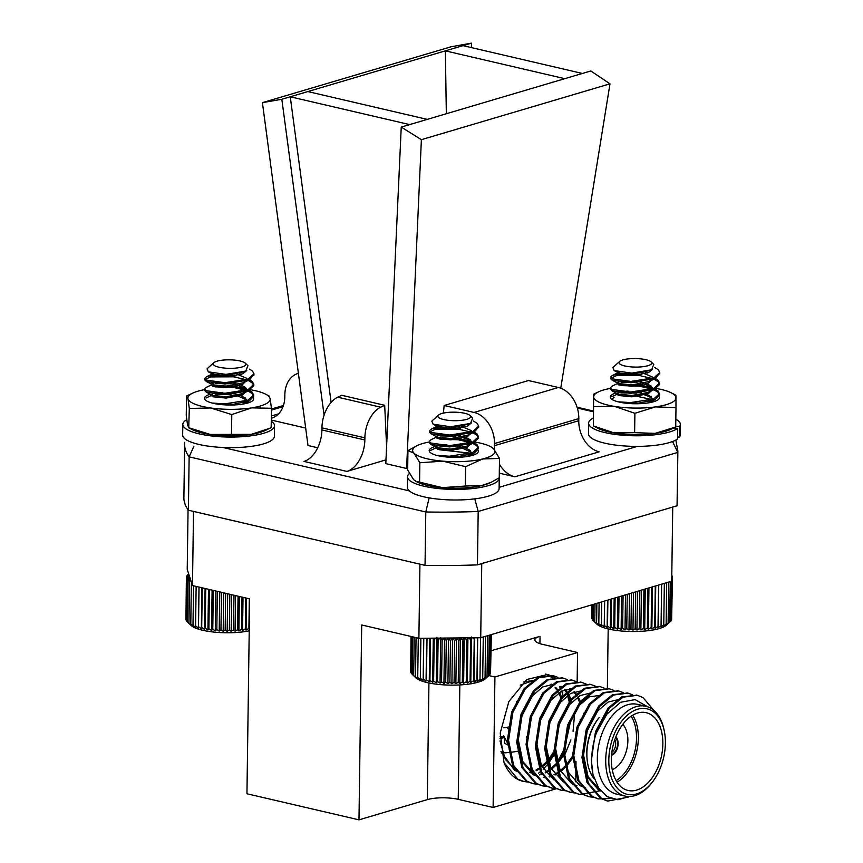 <?xml version="1.0" encoding="UTF-8"?>
<svg xmlns="http://www.w3.org/2000/svg" width="863" height="863" viewBox="0 0 863 863"><rect width="100%" height="100%" fill="white"/><g stroke="black" fill="none" stroke-linecap="round" stroke-linejoin="round"><path stroke-width="1.29" d="M542.73 765.449L541.446 765.826M533.054 770.379A21.942 5.717 0.8 0 0 533.291 771.263M577.142 681.792L577.552 652.525L494.931 676.98L493.107 807.466L556.624 788.653M493.107 807.466L458.231 799.343A21.942 5.717 0.8 0 0 427.304 799.623L358.976 819.85L361.705 624.974L418.889 638.296L419.925 564.154L193.517 511.414L192.481 585.556L187.228 569.364L188.058 509.763M192.481 585.556L249.666 598.879L246.947 793.755L358.976 819.85M608.188 628.933L607.358 688.437M527.487 736.775A42.179 10.992 0.8 0 0 526.603 736.409M501.252 753.054A42.179 10.992 0.8 0 0 509.914 752.385M510.972 752.256A42.179 10.992 0.8 0 0 518.469 751.09M508.361 744.672L503.733 735.837M508.221 728.922L507.023 727.336M499.99 738.685L504.154 737.444M508.447 745.265L504.65 743.302L504.078 736.495M526.559 737.131A43.258 11.273 -179.2 0 1 527.433 737.455M647.66 706.819L635.157 699.613L620.616 702.266L606.894 714.186L596.43 732.849L609.192 708.415L622.935 697.196L637.412 695.319L643.011 697.584L653.82 710.378M628.361 797.121L607.822 801.08L601.705 798.696L588.253 782.957L583.108 757.703L587.433 729.645L599.871 706.247L613.615 695.028L628.081 693.151L632.601 694.812M610.95 798.502L598.512 798.911L592.385 796.517L578.933 780.788L573.787 755.535L578.124 727.477L590.562 704.079L604.294 692.86L618.76 690.972L623.28 692.644M593.981 797.336L589.202 796.743L583.064 794.348L569.612 778.62L564.467 753.367L568.803 725.298L581.241 701.91L594.974 690.691L609.429 688.803L613.971 690.476M600.13 790.767L579.893 794.575L573.744 792.18L560.303 776.452L555.157 751.198L559.483 723.129L571.921 699.731L585.653 688.523L600.119 686.635L604.65 688.296M575.351 793L570.572 792.396L564.434 790.012L550.982 774.284L545.837 749.019L550.163 720.961L562.611 697.563L576.344 686.344L590.81 684.467L595.33 686.128M566.031 790.832L561.241 790.228L555.114 787.843L541.662 772.105L536.516 746.851L540.853 718.793L553.291 695.395L567.034 684.176L581.511 682.299L586.009 683.96M556.711 788.663L551.91 788.048L545.794 785.664L532.342 769.936L527.196 744.683L531.532 716.624L543.97 693.226L557.714 682.007L572.201 680.13L576.7 681.792M547.401 786.484L542.59 785.88L536.484 783.496L523.032 767.768L517.886 742.514L522.212 714.445L534.65 691.058L548.393 679.828L562.881 677.962L567.379 679.623M583.906 713.108L583.949 713.906M538.081 784.316L533.28 783.712L527.164 781.328L513.712 765.6L508.566 740.346L512.902 712.277L525.34 688.879L539.073 677.671L553.55 675.783L558.059 677.444M574.672 712.935L573.064 731.339M570.907 739.861L565.06 754.154M528.76 782.148L523.97 781.544L517.843 779.16L504.003 762.558A54.854 34.002 103.1 0 0 522.913 781.295A54.854 34.002 103.1 0 0 525.06 781.684L522.87 781.285M528.21 781.878L525.06 781.684L528.145 781.846M532.719 783.572L525.999 781.058L512.546 765.33L507.401 740.066L511.737 712.007L524.175 688.609L537.908 677.401L552.946 675.653M542.04 785.751L535.319 783.226L521.867 767.498L516.721 742.245L521.047 714.176L533.485 690.778L547.218 679.569L562.266 677.822M551.36 787.919L544.629 785.395L531.177 769.667L526.042 744.413L530.367 716.355L542.805 692.957L556.538 681.738L571.586 679.99M560.67 790.087L553.949 787.574L540.497 771.835L535.351 746.581L539.688 718.523L552.126 695.125L565.858 683.906L580.896 682.169M569.99 792.256L563.269 789.742L549.817 774.003L544.672 748.75L548.997 720.691L561.446 697.293L575.168 686.074L590.216 684.337M579.31 794.424L572.59 791.91L559.138 776.182L553.992 750.918L558.318 722.86L570.756 699.462L584.488 688.253L599.537 686.506M588.62 796.603L581.899 794.079L568.447 778.35L563.302 753.097L567.638 725.028L580.076 701.63L593.809 690.422L608.857 688.674M597.94 798.771L591.22 796.247L577.768 780.519L572.622 755.265L576.959 727.196L589.397 703.809L603.129 692.59L618.167 690.842M607.261 800.94L600.54 798.415L587.088 782.687L581.942 757.434L586.268 729.375L598.706 705.977L612.439 694.758L627.487 693.021M596.43 732.849A54.854 34.002 103.1 0 0 592.957 774.478L591.263 759.602L595.589 731.544L608.027 708.145L621.759 696.926L636.808 695.19M645.88 706.301L637.498 704.348A46.084 28.555 103.1 0 0 597.336 758.027A46.084 28.555 103.1 0 0 616.592 794.111L624.974 796.064A46.084 28.555 -76.9 0 1 605.718 759.979A46.084 28.555 -76.9 0 1 645.88 706.301A46.084 28.555 -76.9 0 1 663.809 728.771L664.132 730.227A43.884 27.195 103.1 0 0 626.495 715.945A43.884 27.195 103.1 0 0 611.845 778.847A43.884 27.195 103.1 0 0 651.921 782.665A43.884 27.195 103.1 0 0 665.395 743.194A43.884 27.195 103.1 0 0 664.132 730.227M592.957 774.478L598.534 787.843L607.164 796.635L617.886 799.731L629.505 796.517M575.74 781.802L575.794 778.232M575.804 777.239L575.912 770.066M575.955 766.538L576.031 761.554M504.003 762.558L500.238 732.989L508.857 701.619L526.829 679.494L547.8 674.445L555.157 677.703M567.541 695.459L569.494 702.892M570.594 721.069L564.952 747.067M563.744 750.044L557.293 762.072M577.552 652.525L542.665 644.391A21.942 5.717 -179.2 0 1 534.866 639.904A21.942 5.717 -179.2 0 1 540.044 636.301L491.133 650.778M480.723 637.735L481.759 563.593L672.741 507.045L671.705 581.187L480.723 637.735L418.889 638.296M499.99 738.232L503.712 737.131L500.044 736.279M494.931 676.98L488.879 675.567M651.921 782.665L650.982 783.831A46.084 28.555 -76.9 0 1 624.974 796.064M611.36 759.192A39.935 24.747 103.1 0 0 628.048 790.465A39.935 24.747 103.1 0 0 661.209 757.185A39.935 24.747 103.1 0 0 646.171 712.676A39.935 24.747 103.1 0 0 611.36 759.192M545.955 674.1L553 678.156M559.548 686.495L560.465 688.296M561.673 691.101L563.431 696.592M554.747 753.82L548.814 762.881M547.638 764.348L543.194 769.192M541.187 771.026L538.523 773.172M545.34 674.025L548.124 675.298M600.583 790.702L588.07 776.743L583.55 755.103L587.142 731.069L597.681 711.026L607.962 702.115L619.051 699.386M577.023 785.772L571.738 783.723L560.109 770.238L555.599 748.599L559.192 724.564L569.72 704.51L580.012 695.6L591.09 692.87M563.334 782.029L550.799 768.059L546.279 746.43L549.871 722.385L560.411 702.342L570.691 693.431L581.781 690.702M554.014 779.861L541.479 765.891L536.969 744.251L540.562 720.217L551.09 700.173L561.382 691.263L572.46 688.534M570.216 688.523L571.392 689.257M574.391 691.77L576.775 694.618M578.145 696.732L580.788 702.46M583.291 714.068L583.377 714.974M573.075 757.38L566.98 765.664M565.869 766.873L560.723 771.511M558.836 772.849L554.995 775.039M551.953 776.301L549.623 776.98M544.65 777.617L543.938 777.617M535.384 775.524L522.849 761.554L518.329 739.915L521.921 715.88L532.46 695.837L542.741 686.926L553.819 684.197M560.896 686.355L562.072 687.088M565.071 689.602L567.455 692.439M568.383 693.83L571.479 700.292M563.971 754.877L557.66 763.496M556.559 764.704L551.414 769.332M549.515 770.681L545.675 772.87M542.644 774.133L539.655 774.952M535.33 775.449L534.618 775.449M551.586 684.186L552.762 684.92M555.75 687.423L558.134 690.271M559.515 692.396L562.158 698.113M554.65 752.698L548.35 761.328M547.239 762.536L542.093 767.164M540.195 768.512L536.355 770.702M533.323 771.954L530.346 772.784M516.743 771.177L505.265 759.343L500.001 740.896M520.26 685.136L535.189 679.85M591.727 757.876L595.287 733L605.804 712.957M600.907 791.101L598.523 789.958L586.905 776.473L582.385 754.834L585.977 730.821L596.484 710.788M574.499 765.05L573.064 752.665L576.657 728.652L587.164 708.62M585.179 787.671L579.893 785.621L568.264 772.137L563.755 750.497L567.347 726.463L577.876 706.409L589.537 696.797L601.813 695.157M555.869 760.702L554.434 748.329L558.016 724.316L568.534 704.273M546.549 758.534L545.114 746.161L548.706 722.148L559.213 702.104M537.228 756.366L535.804 743.982L539.386 719.979L549.893 699.936M527.908 754.197L526.484 741.813L530.065 717.8L540.583 697.768M569.591 688.577L571.004 689.537M573.722 692.018L576.182 695.168M577.423 697.228L580.044 703.41M572.503 756.117L566.657 764.435M565.632 765.61L560.314 770.659M558.534 771.986L553.83 774.769M551.662 775.708L549.116 776.538M544.456 777.315L543.388 777.347M538.588 776.819L533.302 774.769L521.684 761.285L517.164 739.645L520.756 715.632L531.263 695.6M560.281 686.409L561.684 687.369M564.402 689.839L566.862 693M567.66 694.294L570.723 701.241M563.83 752.838L557.336 762.256M556.311 763.442L550.993 768.48M549.213 769.818L545.211 772.256M542.342 773.539L539.796 774.37M535.136 775.136L534.068 775.179M509.278 749.85L507.843 737.477L511.435 713.464L521.942 693.421M550.961 684.24L552.363 685.2M555.082 687.671L557.541 690.832M558.782 692.892L561.403 699.073M554.51 750.67L548.016 760.087M546.991 761.263L541.673 766.312M539.893 767.649L535.891 770.087M533.021 771.371L529.828 772.363M519.958 772.482L514.661 770.422L500.961 751.446M523.712 681.899L536.592 679.968M594.208 778.739A39.935 24.747 -76.9 0 1 588.027 765.298A39.935 24.747 -76.9 0 1 586.872 753.496A39.935 24.747 -76.9 0 1 599.138 717.574M632.665 715.222A39.935 24.747 -76.9 0 1 617.056 782.223M622.784 724.359A25.221 15.631 -76.9 0 1 626.84 749.181A25.221 15.631 -76.9 0 1 612.234 769.656M616.106 780.67A38.619 23.937 103.1 0 0 631.133 716.193M598.577 718.275A38.619 23.937 103.1 0 0 586.721 753.011M580.087 719.969A25.221 15.631 -76.9 0 1 581.586 718.588M611.554 755.157L611.899 755.233A10.097 6.257 103.1 0 0 617.768 746.775A10.097 6.257 103.1 0 0 615.848 736.873M611.845 752.363A7.896 4.898 103.1 0 0 614.79 739.71M611.899 755.233L611.91 754.381A9.213 5.707 -76.9 0 0 617.228 746.7A9.213 5.707 -76.9 0 0 615.524 737.692M508.436 727.034A24.142 6.289 -179.2 0 1 503.841 727.833M446.333 113.733L445.362 50.852L564.769 78.673L427.261 119.385L307.854 91.564L290.248 96.785L409.655 124.596L401.241 127.088L421.381 139.677L406.602 468.48L385.804 463.636L401.241 127.088M331.122 402.395L290.248 96.785L281.823 99.277L324.078 415.168M386.592 446.57L384.693 405.286L341.759 395.286L337.746 397.196A27.206 16.861 103.1 0 0 321.942 427.843L321.91 429.957A27.206 16.861 103.1 0 1 304.003 461.425L346.937 471.425L385.977 459.86M560.745 388.221L609.99 83.83L590.799 70.96L582.385 73.463L462.967 45.642L307.854 91.564M499.299 473.161L514.887 476.797A27.206 20.14 -106.5 0 1 499.418 464.283M407.703 468.156L406.602 468.48M471.457 47.616L471.392 43.15L451.015 46.796L262.417 102.643L307.994 445.513L317.703 447.778M305.675 428.059L271.284 420.054M346.937 471.425A27.206 16.861 103.1 0 0 364.844 439.968L364.876 437.843A27.206 16.861 103.1 0 1 380.68 407.196L384.693 405.286M429.148 497.886L425.793 511.975L189.137 456.851A246.635 64.294 -179.2 0 1 184.639 444.316L183.895 497.692A246.635 64.294 0.8 0 0 188.393 510.227L425.049 565.351A246.635 64.294 0.8 0 0 477.444 564.877L677.056 505.772A246.635 64.294 0.8 0 0 677.121 504.585L677.865 451.198A246.635 64.294 -179.2 0 1 677.8 452.395L677.056 505.772M474.812 498.868L478.188 511.489L477.444 564.877M672.557 441.522L677.8 452.395L478.188 511.489A246.635 64.294 -179.2 0 1 425.793 511.975L425.049 565.351M193.916 446.193L189.137 456.851L188.393 510.227M444.165 405.491L528.48 380.529L558.372 387.487A27.206 20.14 -106.5 0 1 578.803 418.598L578.771 420.723L494.456 445.686L494.488 443.56A27.206 20.14 -106.5 0 0 474.057 412.449L444.165 405.491L443.366 413.118M578.771 420.723A27.206 20.14 -106.5 0 0 599.202 451.824L514.887 476.797M494.456 445.686A27.206 20.14 -106.5 0 0 494.672 450.011M441.856 427.595L441.759 428.501M441.144 434.434L441.004 435.772M440.788 437.821L440.648 439.159M271.316 418.221A27.206 20.14 73.5 0 0 271.748 418.091A27.206 20.14 73.5 0 0 284.812 396.851L284.844 394.736A27.206 20.14 73.5 0 1 297.918 373.485A27.206 20.14 73.5 0 1 298.393 373.355L297.918 373.485M471.392 43.15L462.967 45.642M262.417 102.643L281.823 99.277M427.261 119.385L409.655 124.596M609.99 83.83L421.381 139.677M582.385 73.463L564.769 78.673M671.781 575.578L672.353 576.214L671.781 575.772M671.77 576.408L672.493 577.315L671.77 576.797M654.521 367.411L658.318 369.774L659.774 372.568L653.971 377.789L630.831 381.424L612.018 378.814L610.551 377.174L612.115 375.588L616.322 374.337L641.792 374.553M659.688 373.226L655.405 378.479L658.178 380.367L659.623 383.161L653.82 388.382L630.68 392.018L611.878 389.407L610.4 387.767L611.975 386.182L618.383 383.096M618.102 384.596L639.267 384.812L652.374 387.821M655.233 389.084L658.027 390.961L659.483 393.755L653.669 398.976L630.529 402.611L617.908 401.77M652.439 378.339L652.557 379.094L652.579 377.767L649.062 381.532L655.405 378.479L630.81 382.751L612.18 380.238L610.529 378.501L616.311 375.653L639.397 375.545L652.439 378.533M653.992 379.159L658.156 381.683L659.612 384.488L653.798 389.698L630.659 393.345L612.029 390.831L610.389 389.094L610.648 388.436M620.972 385.599L639.246 386.139L652.288 389.116M653.841 389.752L658.005 392.277L659.461 395.081L655.103 399.666L635.621 403.765M624.79 365.944A16.343 4.261 0.8 0 0 644.154 366.527A16.343 4.261 0.8 0 0 651.09 361.888A16.343 4.261 0.8 0 0 645.869 359.698A16.343 4.261 0.8 0 0 619.612 361.457A16.343 4.261 0.8 0 0 624.79 365.944M653.744 364.434L651.608 369.785L631.77 373.129L614.154 370.572L612.881 367.53L619.612 361.457M652.557 369.278L648.577 372.546L632.137 375.642L618.782 374.305L617.735 373.301L619.407 372.158M642.913 372.999L652.45 376.98M652.557 379.094L648.426 383.14L631.996 386.236L618.631 384.898L617.584 383.895L618.059 383.269M621.177 382.309L637.002 382.503M642.762 383.593L648.868 385.783L651.382 387.53L652.406 389.688L648.286 393.733L631.845 396.829L618.48 395.481L617.433 394.488L618.232 393.679L611.824 396.775M621.036 392.902L636.851 393.096M642.611 394.175L648.717 396.376L651.231 398.123L652.255 400.27L651.274 402.331M624.834 403.064L636.711 403.69M650.335 370.335L632.158 374.315L618.793 372.978L617.789 371.824M645.351 372.374L647.272 373.064M649.062 381.532L632.007 384.909L618.652 383.571L617.606 382.568L621.694 380.896L641.727 382.007M645.2 382.956L651.403 386.203L652.428 388.361L648.296 392.406L631.867 395.502L618.501 394.164L617.455 393.161M617.994 392.492L621.554 391.489L641.587 392.6M645.06 393.55L651.252 396.797L652.277 398.943L648.458 402.859M620.195 402.298L641.436 403.194M594.704 622.05L599.343 624.985L598.814 623.766L601.619 625.869L601.392 624.672L604.229 626.689L604.305 625.492L607.142 627.433L607.52 626.247L610.324 628.102L610.993 626.905L613.744 628.685L614.704 627.466L617.358 629.181L618.598 627.93L621.133 629.569L622.633 628.296L625.017 629.861L626.765 628.534L628.976 630.033L630.961 628.674L632.967 630.109L635.157 628.696L636.948 630.076L639.321 628.598L640.875 629.925L643.41 628.383L644.693 629.677L647.358 628.07L648.372 629.321L651.144 627.638L651.867 628.868L654.715 627.11L655.146 628.307L658.027 626.473L658.167 627.671L661.058 625.761L660.896 626.948L663.766 624.952L663.302 626.15L666.128 624.078L665.373 625.287L669.699 622.147L666.473 625.125A36.138 9.417 -179.2 0 1 631.576 631.511A36.138 9.417 -179.2 0 1 596.883 624.154L593.992 621.382M592.547 604.629L592.331 619.677L593.334 620.702M591.953 604.801L591.759 618.577L592.342 619.235M591.802 604.844L591.77 617.671M671.619 619.289L672.493 577.315M670.875 620.799L671.608 620.033L672.191 578.404M668.383 623.399L670.864 621.101L671.425 581.274M661.058 625.761L661.641 584.165M664.348 583.366L663.766 624.952M666.128 624.078L666.711 582.665M658.167 627.671L658.76 585.017M658.027 626.473L658.609 585.06M655.146 628.307L655.74 585.912M654.715 627.11L655.287 586.053M651.867 628.868L652.45 586.883M651.144 627.638L651.705 587.11M648.372 629.321L648.954 587.93M647.358 628.07L647.919 588.232M644.693 629.677L645.265 589.019M643.41 628.383L643.949 589.407M640.875 629.925L641.425 590.152M639.321 628.598L639.861 590.616M636.948 630.076L637.487 591.317M635.157 628.696L635.675 591.856M632.967 630.109L633.496 592.503M630.961 628.674L631.457 593.108M628.976 630.033L629.483 593.69M626.765 628.534L627.25 594.348M625.017 629.861L625.502 594.866M622.633 628.296L623.086 595.578M621.133 629.569L621.597 596.02M618.598 627.93L619.03 596.786M617.358 629.181L617.811 597.142M614.704 627.466L615.114 597.94M613.744 628.685L614.165 598.221M610.993 626.905L611.382 599.051M610.324 628.102L610.734 599.246M607.52 626.247L607.886 600.087M607.142 627.433L607.53 600.184M604.305 625.492L604.65 601.036M604.229 626.689L604.585 601.058M601.392 624.672L601.716 601.91M598.814 623.766L599.105 602.676M596.603 622.806L596.872 603.345M594.769 621.802L595.017 603.895M593.334 620.756L593.571 604.327M672.342 577.12L672.353 576.214M669.699 622.147L670.26 581.619M668.113 623.14L668.685 582.083M477.584 637.757L477.53 638.458L476.603 637.768M474.445 637.789L474.219 639.084L472.546 637.811M471.425 636.97L470.648 639.612L467.929 637.423L466.861 640.044L464.251 637.779L462.913 640.368L460.432 638.027A38.145 9.946 0.8 0 0 462.697 637.897M460.432 638.027L458.825 640.573L456.505 638.178A38.145 9.946 0.8 0 0 460.432 638.027L459.796 683.539L462.331 681.997L463.614 683.291L466.279 681.673L467.293 682.935L470.065 681.252L470.788 682.471L473.636 680.713L474.067 681.921L476.948 680.087L477.088 681.285L479.979 679.364L479.817 680.562L485.049 677.692L484.294 678.901L488.62 675.751L485.394 678.739A36.138 9.417 -179.2 0 1 450.508 685.125A36.138 9.417 -179.2 0 1 415.804 677.768L412.913 674.995M456.505 638.178L454.672 640.67L452.525 638.21A38.145 9.946 0.8 0 0 456.505 638.178L455.869 683.69L458.253 682.212L459.796 683.539M452.525 638.21L450.464 640.648L448.533 638.135A38.145 9.946 0.8 0 0 452.525 638.21L451.899 683.723L454.089 682.299L455.869 683.69M446.193 638.048A38.145 9.946 0.8 0 0 448.533 638.135L446.279 640.519L444.574 637.962L442.136 640.27L440.691 637.671L438.102 639.915L436.915 637.282M435.826 638.145L434.208 639.451L433.776 638.156M431.424 638.178L430.497 638.879L430.346 638.189M473.442 421.015L477.25 423.388L478.695 426.182L472.892 431.403L449.752 435.038L430.95 432.428L429.472 430.788L431.047 429.202L435.254 427.951L460.723 428.167M478.609 426.84L474.326 432.093L477.099 433.981L478.544 436.775L472.741 441.996L449.601 445.632L430.799 443.021L429.332 441.381L430.896 439.796L437.304 436.7M437.023 438.21L458.188 438.426L471.295 441.435M474.154 442.697L476.948 444.564L478.404 447.368L472.6 452.579L449.461 456.225L436.829 455.384M471.371 431.953L471.478 432.708L471.5 431.381L467.983 435.146L474.326 432.093L449.731 436.365L431.101 433.852L429.461 432.115L435.232 429.267L458.318 429.159L471.36 432.136M472.913 432.773L477.077 435.297L478.534 438.102L472.73 443.312L449.591 446.958L430.961 444.445L429.31 442.708L429.569 442.05M439.903 439.213L458.167 439.752L471.209 442.73M472.762 443.366L476.926 445.891L478.382 448.695L474.024 453.28L454.542 457.379M443.711 419.558A16.343 4.261 0.8 0 0 463.075 420.141A16.343 4.261 0.8 0 0 470.011 415.502A16.343 4.261 0.8 0 0 464.79 413.312A16.343 4.261 0.8 0 0 438.533 415.06A16.343 4.261 0.8 0 0 443.711 419.558M470.011 415.502L472.676 418.048L470.529 423.399L450.691 426.743L433.075 424.186L431.813 421.144L438.533 415.06M471.478 422.881L467.498 426.16L451.069 429.256L437.703 427.919L436.656 426.915L438.328 425.772M461.834 426.613L471.371 430.594M471.478 432.708L467.347 436.754L450.918 439.85L437.552 438.512L436.505 437.509L436.98 436.883M440.098 435.923L455.923 436.117M461.683 437.196L467.789 439.396L470.303 441.144L471.327 443.291L467.207 447.347L450.766 450.443L437.412 449.094L436.365 448.102L437.153 447.293L430.745 450.389M439.957 446.505L455.783 446.71M461.543 447.789L470.152 451.727L471.187 453.884L470.195 455.944M443.755 456.678L455.632 457.304M469.256 423.949L451.079 427.929L437.724 426.592L436.71 425.437M464.272 425.977L466.193 426.678M467.983 435.146L450.939 438.523L437.573 437.185L436.527 436.182L440.626 434.51L460.648 435.621M464.132 436.57L470.324 439.817L471.349 441.975L467.217 446.02L450.788 449.116L437.422 447.778L436.376 446.775M436.915 446.106L440.475 445.103L460.508 446.214M463.981 447.163L470.173 450.41L471.198 452.557L467.379 456.473M439.127 455.912L460.357 456.807M413.625 675.664L418.264 678.598L417.735 677.379L420.54 679.472L420.313 678.286L423.15 680.303L423.226 679.105L426.063 681.047L426.441 679.861L429.245 681.716L429.925 680.519L432.665 682.299L433.625 681.08L436.279 682.795L437.519 681.543L440.054 683.183L441.554 681.899L443.938 683.464L445.696 682.148L447.908 683.647L449.882 682.288L451.899 683.723M411.77 636.635L411.252 673.291L412.266 674.305M411.176 636.495L410.68 672.191L411.263 672.849M411.025 636.463L410.691 671.285M490.54 672.903L491.36 634.585M489.796 674.413L490.529 673.647L491.069 634.672M487.304 677.013L489.785 674.715L490.346 634.888M479.979 679.364L480.562 637.735M483.269 636.98L482.697 678.566M485.049 677.692L485.632 636.279M477.088 681.285L477.692 637.757M476.948 680.087L477.53 638.458M474.067 681.921L474.682 637.789M473.636 680.713L474.219 639.084M470.788 682.471L471.414 637.811M470.065 681.252L470.648 639.612M467.293 682.935L467.929 637.843M466.279 681.673L466.861 640.044M463.614 683.291L464.251 637.886M462.331 681.997L462.913 640.368M458.253 682.212L458.825 640.573M454.089 682.299L454.672 640.67M449.882 682.288L450.464 640.648M447.908 683.647L448.533 638.135M445.696 682.148L446.279 640.519M443.938 683.464L444.574 638.059M441.554 681.899L442.136 640.27M440.054 683.183L440.68 638.091M437.519 681.543L438.102 639.915M436.279 682.795L436.905 638.135M433.625 681.08L434.208 639.451M432.665 682.299L433.28 638.167M429.925 680.519L430.497 638.879M429.245 681.716L429.86 638.199M426.441 679.861L427.023 638.221M426.063 681.047L426.667 638.221M423.226 679.105L423.798 638.253M423.15 680.303L423.744 638.253M420.313 678.286L420.874 638.275M417.735 677.379L418.285 638.156M415.524 676.419L416.063 637.638M413.69 675.416L414.218 637.207M412.266 674.359L412.784 636.872M488.62 675.751L489.181 635.222M487.034 676.754L487.606 635.697M190.874 580.605L189.536 581.435L190.68 578.814L188.112 580.378L189.526 577.811A38.145 9.946 0.8 0 0 190.162 578.404M189.526 577.811L187.098 579.3L188.77 576.775A38.145 9.946 0.8 0 0 189.526 577.811M188.77 576.775L186.527 578.21L188.436 575.729A38.145 9.946 0.8 0 0 188.77 576.775M188.436 575.729L186.386 577.11L188.522 574.693A38.145 9.946 0.8 0 0 188.436 575.729M188.76 574.089A38.145 9.946 0.8 0 0 188.522 574.693L186.699 576.031L188.673 573.809M249.644 369.127L252.514 371.036L253.959 373.83L248.156 379.051L225.016 382.697L206.214 380.087L204.736 378.447L206.311 376.851L210.518 375.599L235.987 375.815M253.873 374.499L249.59 379.752L252.363 381.629L253.819 384.423L248.005 389.645L224.865 393.28L206.063 390.669L204.596 389.03L206.16 387.444L212.568 384.359M212.287 385.858L233.452 386.085L246.559 389.084M249.429 390.346L252.212 392.223L253.668 395.017L247.864 400.238L224.725 403.873L212.093 403.032M246.635 379.601L246.742 380.356L246.764 379.03L243.247 382.794L249.59 379.752L224.995 384.013L206.365 381.5L204.725 379.763L210.496 376.926L233.582 376.807L246.624 379.796M248.177 380.421L252.341 382.956L253.798 385.75L247.994 390.971L224.855 394.607L206.225 392.093L204.574 390.356L204.833 389.698M215.167 386.872L233.442 387.401L246.473 390.389M248.037 391.015L252.201 393.539L253.646 396.344L249.288 400.928L229.806 405.027M218.975 367.207A16.343 4.261 0.8 0 0 238.339 367.789A16.343 4.261 0.8 0 0 245.275 363.161A16.343 4.261 0.8 0 0 240.054 360.971A16.343 4.261 0.8 0 0 213.797 362.719A16.343 4.261 0.8 0 0 218.975 367.207M245.275 363.161L247.94 365.707L245.793 371.047L225.955 374.391L208.339 371.845L207.077 368.792L213.797 362.719M246.753 370.54L242.762 373.808L226.333 376.904L212.967 375.567L211.92 374.574L213.603 373.431M237.098 374.262L246.635 378.242M246.742 380.356L242.622 384.402L226.182 387.498L212.816 386.16L211.769 385.157L212.244 384.531M215.362 383.571L231.187 383.765M236.947 384.855L245.567 388.792L246.591 390.95L242.471 394.995L226.03 398.091L212.676 396.753L211.629 395.75L212.417 394.952L206.009 398.037M215.221 394.164L231.047 394.359M236.807 395.448L245.416 399.386L246.451 401.543L245.459 403.593M219.019 404.337L230.896 404.952M244.52 371.597L226.343 375.588L212.988 374.24L211.974 373.086M239.536 373.636L241.457 374.326M243.247 382.794L226.203 386.182L212.837 384.833L211.791 383.841L215.89 382.158L235.923 383.28M239.396 384.229L245.588 387.465L246.613 389.623L242.492 393.668L226.052 396.764L212.686 395.427L211.64 394.423M212.179 393.755L215.739 392.751L235.772 393.862M239.245 394.812L245.437 398.059L246.462 400.216L242.643 404.121M214.391 403.571L235.621 404.456M249.224 630.853A36.138 9.417 -179.2 0 1 191.068 625.416L188.177 622.655M188.889 623.313L195.804 627.131L195.588 625.934L198.414 627.951L198.49 626.765L201.338 628.696L201.705 627.509L204.52 629.375L205.189 628.167L207.929 629.958L208.889 628.739L211.543 630.443L212.783 629.203L215.319 630.831L216.818 629.559L219.202 631.123L220.96 629.807L223.172 631.306L225.146 629.936L227.163 631.371L229.353 629.958L231.133 631.338L233.517 629.861L235.06 631.198L237.595 629.656L238.878 630.939L241.543 629.332L242.557 630.583L245.329 628.9L246.052 630.13L248.9 628.372L249.331 629.58M187.098 579.3L186.516 620.939L187.53 621.964M186.527 578.21L185.944 619.85L186.527 620.497M186.386 577.11L185.955 618.933M248.9 628.372L249.31 598.793M246.052 630.13L246.505 598.145M245.329 628.9L245.761 597.973M242.557 630.583L243.021 597.325M241.543 629.332L241.996 597.088M238.878 630.939L239.364 596.473M237.595 629.656L238.059 596.171M235.06 631.198L235.556 595.589M233.517 629.861L233.992 595.233M231.133 631.338L231.651 594.683M229.353 629.958L229.849 594.262M227.163 631.371L227.681 593.755M225.146 629.936L225.664 593.291M223.172 631.306L223.7 592.827M220.96 629.807L221.478 592.309M219.202 631.123L219.752 591.91M216.818 629.559L217.357 591.349M215.319 630.831L215.879 591.004M212.783 629.203L213.323 590.411M211.543 630.443L212.115 590.13M208.889 628.739L209.439 589.505M207.929 629.958L208.501 589.289M205.189 628.167L205.739 588.642M204.52 629.375L205.081 588.49M201.705 627.509L202.266 587.832M201.338 628.696L201.91 587.757M198.49 626.765L199.051 587.088M198.414 627.951L198.986 587.077M195.588 625.934L196.138 586.409M192.999 625.039L193.549 585.804M190.788 624.078L191.37 582.439M188.954 623.064L189.536 581.435M187.53 622.018L188.112 580.378M186.688 576.775L186.699 576.031M268.663 395.869L270.108 398.523L271.446 408.264L271.176 427.649L264.963 430.615A41.144 10.723 -179.2 0 1 251.295 434.348A41.144 10.723 -179.2 0 1 210.227 434.434A41.144 10.723 -179.2 0 1 192.233 429.601L188.717 427.811M270.022 428.21L251.295 434.348L210.227 434.434L189.04 427.843L187.595 425.189L186.257 415.437L186.527 396.052L192.74 393.086A41.144 10.723 0.8 0 0 187.972 398.706L186.527 396.052M271.446 408.264L251.662 407.865L231.78 414.564L210.594 407.962L189.31 408.458L187.972 398.706A41.144 10.723 0.8 0 0 210.594 407.962A41.144 10.723 -179.2 0 0 251.662 407.865A41.144 10.723 0.8 0 0 270.108 398.523A41.144 10.723 0.8 0 0 265.47 394.111A41.144 10.723 0.8 0 0 250.561 389.752M231.511 433.949L231.78 414.564M188.717 427.8L189.31 408.458M245.793 389.04A41.144 10.723 0.8 0 0 239.267 388.361M204.79 389.634A41.144 10.723 0.8 0 0 192.74 393.086M253.226 397.8A24.574 6.408 -179.2 0 1 252.676 400.669A24.574 6.408 -179.2 0 1 251.004 401.77A24.574 6.408 -179.2 0 1 236.991 404.779A24.574 6.408 -179.2 0 1 205.351 400.011A24.574 6.408 -179.2 0 1 210.335 394.218M212.266 393.711A24.574 6.408 -179.2 0 1 222.223 392.374M469.483 453.097L439.526 449.763M491.457 482.126L489.699 482.967A41.144 10.723 -179.2 0 1 482.244 485.459A41.144 10.723 -179.2 0 1 442.417 487.638A41.144 10.723 -179.2 0 1 416.969 481.942L413.582 479.612L407.67 469.99L407.94 450.605L417.476 445.437A41.144 10.723 0.8 0 0 413.949 453.129L407.94 450.605M491.176 446.958L493.604 448.792L499.504 458.415L482.611 458.987L465.632 466.656L442.795 461.155L419.85 462.751L413.949 453.129A41.144 10.723 0.8 0 0 442.795 461.155A41.144 10.723 -179.2 0 0 482.611 458.987A41.144 10.723 0.8 0 0 493.604 448.792A41.144 10.723 0.8 0 0 490.206 446.451A41.144 10.723 0.8 0 0 475.286 442.104M465.632 466.656L465.362 486.042L482.244 485.459L491.446 482.126L499.235 477.789L499.504 458.415M465.362 486.042L442.417 487.638L419.58 482.137L419.85 462.751M419.58 482.137L415.998 481.446M464.758 440.766A41.144 10.723 0.8 0 0 464.003 440.702M429.645 441.964A41.144 10.723 0.8 0 0 424.93 442.935A41.144 10.723 0.8 0 0 417.476 445.437M477.962 450.152A24.574 6.408 -179.2 0 1 477.455 452.978A24.574 6.408 -179.2 0 1 466.074 456.667A24.574 6.408 -179.2 0 1 430.087 452.363A24.574 6.408 -179.2 0 1 435.071 446.559M437.002 446.063A24.574 6.408 -179.2 0 1 446.958 444.715M633.582 403.733L628.426 403.453M651.08 399.353L633.064 395.459M614.035 397.433L612.309 398.943M675.988 407.606L655.492 406.894A41.144 10.723 0.8 0 0 675.988 397.865A41.144 10.723 0.8 0 0 671.285 392.838L675.902 395.2L675.988 407.606L675.718 426.991L670.778 429.353A41.144 10.723 -179.2 0 1 655.125 433.377A41.144 10.723 -179.2 0 1 613.981 432.859A41.144 10.723 -179.2 0 1 598.048 428.339L593.431 425.977L593.615 394.186L593.442 425.955L613.981 432.859L634.629 432.665L634.898 413.28L614.359 406.387L593.712 406.581M610.594 388.372A41.144 10.723 0.8 0 0 598.555 391.824A41.144 10.723 0.8 0 0 593.712 396.84A41.144 10.723 0.8 0 0 614.359 406.387A41.144 10.723 -179.2 0 0 655.492 406.894L634.898 413.28M675.718 426.991L655.125 433.377L634.629 432.665M671.285 392.838A41.144 10.723 0.8 0 0 656.365 388.49M651.608 387.767A41.144 10.723 0.8 0 0 645.082 387.099M659.041 396.538A24.574 6.408 -179.2 0 1 658.491 399.407A24.574 6.408 -179.2 0 1 656.16 400.82A24.574 6.408 -179.2 0 1 641.479 403.604A24.574 6.408 -179.2 0 1 611.166 398.749A24.574 6.408 -179.2 0 1 616.15 392.945M618.07 392.449A24.574 6.408 -179.2 0 1 628.037 391.101M271.273 421.22A45.858 11.953 -179.2 0 1 274.52 425.729A45.858 11.953 -179.2 0 1 228.501 437.045A45.858 11.953 -179.2 0 1 182.816 424.456A45.858 11.953 -179.2 0 1 186.732 419.709M274.52 425.729L274.38 436.322A45.858 11.953 -179.2 0 1 228.35 447.638A45.858 11.953 -179.2 0 1 182.665 435.038L182.816 424.456M673.733 427.94L677.725 428.361A45.858 11.953 -179.2 0 1 626.667 435.502A45.858 11.953 -179.2 0 1 588.62 423.183A45.858 11.953 -179.2 0 1 593.334 418.016M588.62 423.183L588.48 433.776A45.858 11.953 -179.2 0 0 626.516 446.095A45.858 11.953 -179.2 0 0 677.584 438.954L677.725 428.361M675.826 419.191A45.858 11.953 -179.2 0 1 680.335 424.467A45.858 11.953 -179.2 0 1 679.602 426.549L675.729 426.311M680.335 424.467L680.184 435.06A45.858 11.953 -179.2 0 1 679.451 437.142L679.602 426.549M679.451 437.142L677.606 437.023M499.235 477.638A45.858 11.953 -179.2 0 1 499.256 478.08A45.858 11.953 -179.2 0 1 453.237 489.397A45.858 11.953 -179.2 0 1 407.552 476.797A45.858 11.953 -179.2 0 1 409.407 473.496M499.256 478.08L499.116 488.674A45.858 11.953 -179.2 0 1 453.086 499.979A45.858 11.953 -179.2 0 1 407.401 487.39L407.552 476.797M540.044 636.301L539.936 643.647M427.304 799.623L428.933 682.957M459.828 684.942L458.231 799.343M278.63 413.841L271.338 415.998M593.366 411.78L577.315 408.037M283.042 406.678L271.424 410.119M222.924 447.476L409.332 490.896M499.127 487.315L637.358 446.387M380.68 407.196L337.746 397.196M578.803 418.598L494.488 443.56M558.372 387.487L474.057 412.449M364.844 439.968L321.91 429.957M364.876 437.843L321.942 427.843M637.39 695.319L636.225 695.039M628.07 693.14L626.905 692.87M618.749 690.972L617.595 690.702M609.44 688.803L608.275 688.534M600.119 686.635L598.954 686.365M590.799 684.467L589.634 684.186M581.489 682.288L580.324 682.018M572.169 680.12L571.004 679.85M562.849 677.951L561.684 677.682M553.539 675.783L552.363 675.513M607.843 801.08L606.678 800.81M598.523 798.911L597.358 798.642M589.202 796.743L588.037 796.473M579.893 794.575L578.728 794.305M570.572 792.407L569.407 792.126M561.252 790.228L560.087 789.958M551.942 788.059L550.767 787.79M542.622 785.891L541.457 785.621M533.302 783.723L532.137 783.453M523.981 781.554L522.913 781.295M516.603 701.371L516.581 702.924M184.736 442.266L184.639 444.316M271.435 409.04L283.452 405.481M677.865 451.198L675.848 440.033M577.056 407.217L593.377 411.015M659.461 395.071L659.483 393.755M659.612 384.488L659.623 383.161M659.753 373.895L659.774 372.568M610.389 389.094L610.4 387.767M610.529 378.501L610.551 377.174M651.09 361.888L653.755 364.434M617.757 371.985L617.735 373.301M617.606 382.568L617.584 383.895M617.455 393.625L617.433 394.488M652.428 388.361L652.406 389.677M652.277 398.943L652.255 400.27M654.532 367.379L655.459 367.865M618.523 372.503L612.115 375.588M648.868 385.783L652.299 387.573M612.18 380.238L618.491 383.485M655.254 389.073L648.911 392.126M612.029 390.831L618.34 394.078M655.103 399.666L648.771 402.719M651.608 369.785L649.213 370.939M614.143 370.583L618.631 372.902M478.382 448.684L478.404 447.368M478.534 438.091L478.544 436.775M478.674 427.509L478.695 426.182M429.31 442.708L429.332 441.381M429.461 432.115L429.472 430.788M436.678 425.599L436.656 426.915M436.527 436.182L436.505 437.509M436.376 447.228L436.365 448.102M471.349 441.964L471.327 443.291M471.198 452.557L471.187 453.884M473.453 420.993L474.38 421.478M437.444 426.117L431.047 429.202M467.789 439.396L471.22 441.187M431.101 433.852L437.412 437.099M474.175 442.687L467.843 445.74M430.961 444.445L437.261 447.692M474.024 453.28L467.692 456.333M470.54 423.399L468.134 424.553M433.075 424.197L437.563 426.516M253.646 396.344L253.668 395.017M253.798 385.75L253.819 384.423M253.949 375.157L253.959 373.83M204.574 390.356L204.596 389.03M204.725 379.763L204.736 378.447M211.942 373.248L211.92 374.574M211.791 383.841L211.769 385.157M211.64 394.887L211.629 395.75M246.613 389.623L246.591 390.939M246.462 400.216L246.451 401.532M212.708 373.765L206.311 376.851M243.053 387.056L246.484 388.835M206.365 381.5L212.676 384.758M249.439 390.335L243.107 393.388M206.225 392.093L212.525 395.34M249.288 400.928L242.956 403.981M245.804 371.047L243.398 372.212M208.339 371.845L212.827 374.164M265.47 394.111L268.986 395.901M490.206 446.451L491.187 446.948M598.555 391.824L593.625 394.175"/></g></svg>
